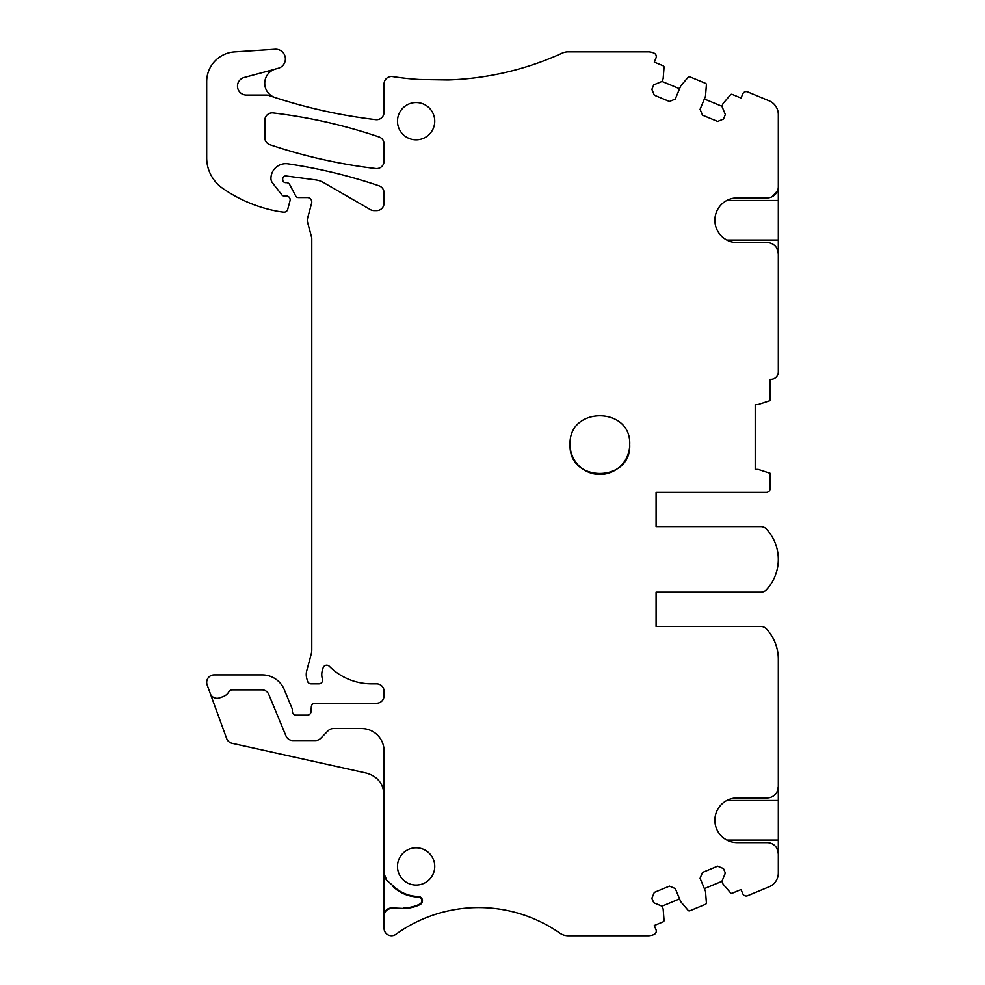 <?xml version="1.0" encoding="UTF-8"?>
<svg xmlns="http://www.w3.org/2000/svg" width="985" height="985" viewBox="0 0 985 985"><rect width="100%" height="100%" fill="white"/><g stroke="black" fill="none" stroke-linecap="round" stroke-linejoin="round"><path stroke-width="1.48" d="M776.98 792.014L778.31 786.732L778.31 659.261A44.719 44.719 0 0 0 766.379 628.849A7.449 7.449 0 0 0 760.913 626.46L656.084 626.46L656.084 592.182L760.913 592.182A7.449 7.449 0 0 0 766.379 589.793A44.719 44.719 0 0 0 766.379 528.982A7.449 7.449 0 0 0 760.913 526.593L656.084 526.593L656.084 492.315L656.084 526.593M778.31 861.186L778.31 779.357M679.564 898.899L662.006 906.163L653.732 902.74L651.873 898.258L654.299 892.422L669.443 886.143L675.291 888.568L680.709 901.644L688.146 910.362A1.49 1.49 0 0 0 689.857 910.768L705.482 904.292A1.49 1.49 0 0 0 706.393 902.802L705.494 891.376L700.076 878.3L702.502 872.451L717.646 866.184L723.482 868.598L725.342 873.079L721.907 881.353L723.052 884.111L730.488 892.816A1.49 1.49 0 0 0 732.2 893.223L741.04 889.566L742.752 893.691A3.731 3.731 0 0 0 747.627 895.71L769.113 886.808A14.91 14.91 0 0 0 778.31 873.042L778.31 853.81L776.98 848.516M778.31 800.485L726.819 800.485M778.31 840.057L726.819 840.057M778.31 786.732A11.18 11.18 0 0 1 767.13 797.912L737.236 797.912A22.36 22.36 0 0 0 714.876 820.271A22.36 22.36 0 0 0 737.236 842.631L767.13 842.631A11.18 11.18 0 0 1 778.31 853.81M679.564 88.724L662.006 81.447L663.151 78.689L664.05 67.275A1.49 1.49 0 0 0 663.139 65.773L654.286 62.117L655.998 57.98A3.731 3.731 0 0 0 653.978 53.116L653.708 52.993A14.91 14.91 0 0 0 647.995 51.86L568.259 51.86A14.91 14.91 0 0 0 562.066 53.202A298.11 298.11 0 0 1 448.163 79.945L419.093 79.477A298.11 298.11 0 0 1 392.658 76.584A7.449 7.449 0 0 0 384.064 83.947L384.064 112.228A7.449 7.449 0 0 1 375.741 119.628A521.693 521.693 0 0 1 275.012 97.503A14.91 14.91 0 0 1 274.458 69.356L244.157 77.483A8.939 8.939 0 0 0 246.472 95.065L266.467 95.065A7.449 7.449 0 0 1 268.819 95.446L274.729 97.416M662.006 81.447L653.732 84.87L651.873 89.352L654.299 95.188L669.443 101.467L675.291 99.042L680.709 85.966L688.146 77.249A1.49 1.49 0 0 1 689.857 76.842L705.482 83.319A1.49 1.49 0 0 1 706.393 84.808L705.494 96.234L700.076 109.31L702.502 115.159L717.646 121.426L723.482 119.013L725.342 114.531L721.907 106.257L704.349 98.98M776.931 248.417L778.31 253.798A11.18 11.18 0 0 0 767.13 242.618L737.236 242.618A22.36 22.36 0 0 1 714.876 220.258A22.36 22.36 0 0 1 737.236 197.899L767.13 197.899A11.18 11.18 0 0 0 778.31 186.719L778.31 114.568A14.91 14.91 0 0 0 769.113 100.802L747.627 91.9A3.731 3.731 0 0 0 742.752 93.92L741.04 98.044L732.2 94.388A1.49 1.49 0 0 0 730.488 94.794L723.052 103.499L721.907 106.257M656.084 492.315L766.392 492.315A3.731 3.731 0 0 0 770.11 488.585L770.11 473.28L758.191 469.414L755.212 469.414L755.212 404.576L758.191 404.576L770.11 400.698L770.11 379.323A7.449 7.449 0 0 0 778.31 371.911L778.31 352.938L778.31 371.911M391.513 907.899L403.382 908.441L391.513 907.899C386.994 908.33 384.507 910.817 384.064 915.348L384.064 928.252A7.449 7.449 0 0 0 395.871 934.309A141.606 141.606 0 0 1 559.726 933.066A14.91 14.91 0 0 0 568.259 935.75L647.995 935.75A14.91 14.91 0 0 0 653.708 934.617L653.978 934.494A3.731 3.731 0 0 0 655.998 929.631L654.286 925.494L663.139 921.837A1.49 1.49 0 0 0 664.05 920.347L663.151 908.921L662.006 906.163M384.064 915.348L384.064 750.927A22.36 22.36 0 0 0 361.704 728.568L333.423 728.568A7.535 7.535 0 0 0 328.042 730.821L320.741 738.282A7.535 7.535 0 0 1 315.36 740.535L292.865 740.535A7.449 7.449 0 0 1 285.982 735.943L268.794 694.462A7.449 7.449 0 0 0 261.911 689.857L232.226 689.857A3.841 3.841 0 0 0 228.914 691.753A11.266 11.266 0 0 1 223.041 696.666L219.692 697.872A7.461 7.461 0 0 1 210.618 694.474L226.673 738.565A7.449 7.449 0 0 0 232.066 743.293L366.543 773.114C377.477 776.303 383.313 783.58 384.064 794.932M274.458 69.356A14.91 14.91 0 0 1 275.775 68.938L278.25 68.273A9.69 9.69 0 0 0 275.098 49.25L234.541 51.922A29.809 29.809 0 0 0 206.69 81.669L206.69 157.748A37.258 37.258 0 0 0 222.696 188.357A141.606 141.606 0 0 0 277.844 211.319A70.058 70.058 0 0 0 283.742 212.144A3.731 3.731 0 0 0 287.706 209.411L290.033 200.718A3.731 3.731 0 0 0 286.438 196.027L284.197 196.027A2.98 2.98 0 0 1 281.845 194.882L272.513 182.927A7.449 7.449 0 0 1 270.937 178.433A14.91 14.91 0 0 1 288.026 163.818A521.693 521.693 0 0 1 379.003 185.808A7.449 7.449 0 0 1 384.064 192.875L384.064 203.144A7.449 7.449 0 0 1 376.615 210.605L374.078 210.605A7.449 7.449 0 0 1 370.36 209.608L323.708 182.668A22.36 22.36 0 0 0 315.459 179.861L286.081 175.983A2.98 2.98 0 0 0 282.707 178.938L282.707 179.676A2.98 2.98 0 0 0 285.687 182.656L286.438 182.656A3.731 3.731 0 0 1 289.725 184.638L295.722 195.978A2.98 2.98 0 0 0 298.356 197.566L307.295 197.566A4.469 4.469 0 0 1 311.617 203.193L307.554 218.362A7.449 7.449 0 0 0 307.554 222.216L311.519 237.016A7.449 7.449 0 0 1 311.777 238.949L311.777 650.051A14.91 14.91 0 0 1 311.26 653.905L306.766 670.699A14.91 14.91 0 0 0 306.766 678.406L307.48 681.091A3.731 3.731 0 0 0 311.088 683.849L318.869 683.849A3.731 3.731 0 0 0 322.427 679.022A14.91 14.91 0 0 1 322.366 670.403L323.105 667.892A3.731 3.731 0 0 1 329.322 666.316A59.617 59.617 0 0 0 371.554 683.849L376.615 683.849A7.449 7.449 0 0 1 384.064 691.298L384.064 695.779A7.449 7.449 0 0 1 376.615 703.228L315.052 703.228A3.731 3.731 0 0 0 311.334 706.713L311.026 711.663A3.731 3.731 0 0 1 307.295 715.147L296.128 715.147A3.731 3.731 0 0 1 292.397 711.429L292.397 710.013A3.731 3.731 0 0 0 292.114 708.584L284.259 689.623A23.849 23.849 0 0 0 262.232 674.91L214.139 674.91A7.449 7.449 0 0 0 207.145 684.907L210.618 694.474M273.153 112.93A521.693 521.693 0 0 1 379.003 136.927A7.449 7.449 0 0 1 384.064 143.982L384.064 161.121A7.449 7.449 0 0 1 375.741 168.521A521.693 521.693 0 0 1 269.89 144.696A7.449 7.449 0 0 1 264.817 137.629L264.817 120.33A7.449 7.449 0 0 1 273.153 112.93M391.513 908.441C386.994 908.884 384.507 911.359 384.064 915.89M777.571 190.721L772.105 196.729M778.31 253.798L778.31 352.938M726.819 240.044L778.31 240.044L778.31 179.344M778.31 261.173L778.31 240.044M726.819 200.472L778.31 200.472M416.113 847.814A18.629 18.629 0 0 1 434.742 866.443A18.629 18.629 0 0 1 416.113 885.072A18.629 18.629 0 0 1 397.484 866.443A18.629 18.629 0 0 1 416.113 847.814A18.629 18.629 0 0 1 434.742 866.443A18.629 18.629 0 0 1 416.113 885.072M416.113 102.538A18.629 18.629 0 0 1 434.742 121.167A18.629 18.629 0 0 1 416.113 139.808A18.629 18.629 0 0 1 397.484 121.167A18.629 18.629 0 0 1 416.113 102.538A18.629 18.629 0 0 1 434.742 121.167A18.629 18.629 0 0 1 416.113 139.808M629.698 444.617A29.809 29.809 0 0 1 599.89 474.425A29.809 29.809 0 0 1 570.081 444.617C568.246 406.165 631.52 406.165 629.698 444.617C631.52 483.069 568.246 483.069 570.081 444.617M386.243 879.79L392.929 885.7L386.243 879.79L384.064 874.52M403.382 907.899A37.258 37.258 0 0 0 419.844 904.058A3.731 3.731 0 0 0 418.268 896.99A37.258 37.258 0 0 1 392.535 886.081M403.382 908.441A37.812 37.812 0 0 0 420.09 904.55A4.272 4.272 0 0 0 418.268 896.448A36.716 36.716 0 0 1 392.929 885.7M386.243 879.014L384.064 873.744M721.907 881.353L704.349 888.63M656.084 592.182L656.084 626.46"/></g></svg>
